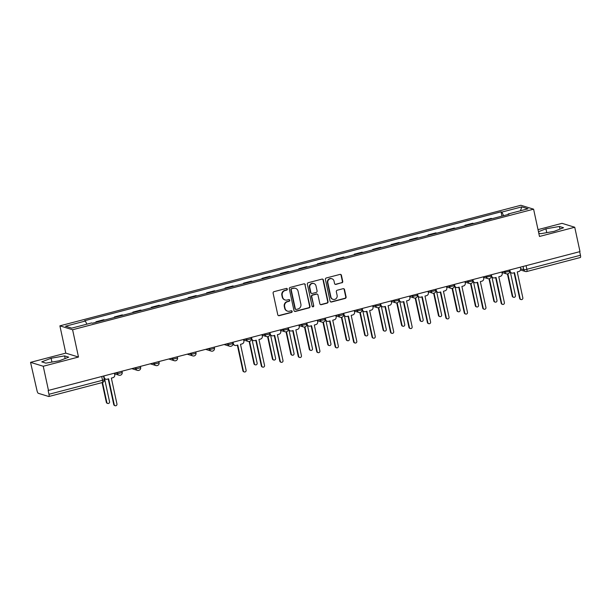 <?xml version="1.0" encoding="UTF-8"?>
<svg xmlns="http://www.w3.org/2000/svg" width="611" height="611" viewBox="0 0 611 611"><rect width="100%" height="100%" fill="white"/><g stroke="black" fill="none" stroke-linecap="round" stroke-linejoin="round"><path stroke-width="0.92" d="M287.338 289.064A0.871 0.832 107.1 0 0 286.345 288.43L274.011 291.661A1.245 1.184 107.1 0 0 273.109 293.165L277.784 314.78A1.245 1.184 107.1 0 0 279.204 315.681L291.539 312.45A0.871 0.832 107.1 0 0 291.615 310.778A0.871 0.832 107.1 0 0 291.172 310.77L289.576 311.19A3.979 3.788 107.1 0 1 285.031 308.318L284.642 306.516A3.979 3.788 107.1 0 1 287.529 301.704L289.125 301.284A0.871 0.832 107.1 0 0 289.194 299.611A0.871 0.832 107.1 0 0 288.759 299.604L287.162 300.016A3.979 3.788 107.1 0 1 282.618 297.145L282.229 295.35A3.979 3.788 107.1 0 1 285.116 290.531L286.712 290.118A0.871 0.832 107.1 0 0 287.338 289.064M285.161 299.978L284.795 299.871A3.979 3.788 107.1 0 1 282.244 297.038L281.854 295.235A3.979 3.788 107.1 0 1 284.741 290.416L286.338 290.004A0.871 0.832 107.1 0 0 286.59 288.407M278.402 315.597A1.245 1.184 107.1 0 0 278.83 315.566L291.164 312.343A0.871 0.832 107.1 0 0 291.416 310.747M287.575 311.152L287.208 311.037A3.979 3.788 107.1 0 1 284.665 308.204L284.275 306.401A3.979 3.788 107.1 0 1 287.155 301.59L288.751 301.17A0.871 0.832 107.1 0 0 289.003 299.573M341.839 282.862A1.245 1.184 107.1 0 0 342.74 281.358L341.427 275.294A1.245 1.184 107.1 0 0 340.006 274.4L326.305 277.982A1.245 1.184 107.1 0 0 325.403 279.487L330.077 301.101A1.245 1.184 107.1 0 0 331.498 302.002L345.2 298.42A1.245 1.184 107.1 0 0 346.101 296.915L344.512 289.583A1.245 1.184 107.1 0 0 343.092 288.69L337.234 290.225A1.245 1.184 107.1 0 0 336.333 291.73L337.119 295.357A3.33 3.17 107.1 0 1 333.033 299.352A3.33 3.17 107.1 0 1 330.91 296.984L327.832 282.756A3.33 3.17 107.1 0 1 331.91 278.761A3.33 3.17 107.1 0 1 334.041 281.129L334.553 283.504A1.245 1.184 107.1 0 0 335.974 284.398L341.465 282.748A1.245 1.184 107.1 0 0 342.366 281.243L341.053 275.179A1.245 1.184 107.1 0 0 340.442 274.37M78.491 357.038L65.789 353.135L30.55 362.354L43.251 366.256L78.491 357.038L72.594 329.749L533.594 209.176L539.49 236.465L574.737 227.246L579.999 251.595L48.147 390.49L48.964 394.286L102.541 380.271A2.536 0.39 -12.2 0 0 104.275 379.507L103.564 376.208M43.251 366.256L48.513 390.605M305.324 284.741A1.245 1.184 107.1 0 0 303.904 283.84L290.202 287.422A1.245 1.184 107.1 0 0 289.301 288.927L293.975 310.548A1.245 1.184 107.1 0 0 295.396 311.442L309.097 307.86A1.245 1.184 107.1 0 0 309.998 306.355L304.95 284.627A1.245 1.184 107.1 0 0 304.339 283.81M308.257 282.702L321.951 279.12A1.245 1.184 107.1 0 1 323.372 280.014L328.046 301.635A1.245 1.184 107.1 0 1 327.145 303.14L321.287 304.675A1.245 1.184 107.1 0 1 319.866 303.774L317.972 295.006A1.245 1.184 107.1 0 0 316.551 294.112L312.656 295.128A1.245 1.184 107.1 0 0 311.755 296.633L313.733 305.76A0.871 0.832 107.1 0 1 312.664 306.806A0.871 0.832 107.1 0 1 312.106 306.187L307.356 284.207A1.245 1.184 107.1 0 1 308.257 282.702M30.55 362.354L37.004 390.605A2.536 0.664 -104.7 0 0 38.272 393.285L48.75 396.501A2.536 0.664 -104.7 0 0 48.865 396.508A2.536 0.664 -104.7 0 0 48.964 394.286M65.789 353.135L59.893 325.846L520.893 205.273L533.594 209.176M574.737 227.246L562.036 223.336L538.016 229.621M579.671 251.679L580.45 255.268A2.536 0.664 75.3 0 1 580.351 257.498A2.536 0.664 75.3 0 1 580.236 257.491M96.882 322.05L95.965 321.768L96.064 322.264M104.687 320.011L103.771 319.729L95.965 321.768M114.517 317.437L114.41 316.949L115.326 317.224M123.132 315.184L122.215 314.902L114.41 316.949M132.969 312.611L132.862 312.122L133.778 312.404M141.584 310.357L140.667 310.075L132.862 312.122M151.413 307.791L151.307 307.295L152.223 307.577M160.029 305.538L159.112 305.256L151.307 307.295M169.866 302.964L169.759 302.468L170.675 302.75M178.481 300.711L177.564 300.429L169.759 302.468M188.318 298.137L188.211 297.641L189.127 297.924M196.933 295.884L196.016 295.602L188.211 297.641M206.762 293.311L206.655 292.814L207.572 293.097M215.377 291.057L214.461 290.775L206.655 292.814M225.215 288.484L225.108 287.995L226.024 288.277M233.83 286.231L232.913 285.948L225.108 287.995M243.667 283.657L243.56 283.168L244.476 283.451M252.282 281.404L251.365 281.121L243.56 283.168M262.111 278.837L262.004 278.341L262.921 278.624M270.726 276.584L269.81 276.302L262.004 278.341M280.564 274.011L280.457 273.514L281.373 273.797M289.179 271.758L288.262 271.475L280.457 273.514M299.008 269.184L298.909 268.687L299.825 268.97M307.631 266.931L306.714 266.648L298.909 268.687M317.46 264.357L317.353 263.868L318.27 264.143M326.075 262.104L325.159 261.821L317.353 263.868M335.913 259.53L335.806 259.041L336.722 259.324M344.528 257.277L343.611 256.994L335.806 259.041M354.357 254.711L354.25 254.214L355.167 254.497M362.972 252.45L362.056 252.175L354.25 254.214M372.809 249.884L372.702 249.387L373.619 249.67M381.424 247.631L380.508 247.348L372.702 249.387M391.261 245.057L391.155 244.56L392.071 244.843M399.877 242.804L398.96 242.521L391.155 244.56M409.706 240.23L409.599 239.733L410.516 240.016M418.321 237.977L417.405 237.694L409.599 239.733M428.158 235.403L428.051 234.914L428.968 235.189M436.773 233.15L435.857 232.867L428.051 234.914M446.61 230.576L446.504 230.087L447.42 230.37M455.226 228.323L454.309 228.04L446.504 230.087M465.055 225.757L464.948 225.26L465.865 225.543M473.67 223.504L472.754 223.221L464.948 225.26M483.507 220.93L483.4 220.434L484.317 220.716M492.122 218.677L491.206 218.394L483.4 220.434M503.601 215.675L501.898 212.086L521.771 206.885L527.988 208.802L508.123 213.995L508.986 214.262L92.46 323.211L91.589 322.944L71.716 328.138L65.499 326.228L85.364 321.027L86.861 324.181M501.898 212.086L501.028 211.818L84.494 320.76L85.364 321.027M72.594 329.749L59.893 325.846M64.583 355.892L51.103 358.245L41.754 361.857L45.878 363.133L59.359 360.78L68.707 357.16L64.583 355.892L65.156 358.535M538.765 233.112L540.704 233.708L554.177 231.355L563.533 227.735L559.401 226.467L545.928 228.82L538.467 231.706M501.952 216.103L501.028 211.818M508.123 213.995L508.069 214.499M520.48 210.764L521.771 206.885M51.935 362.071L51.103 358.245M546.753 232.646L545.928 228.82M559.974 229.11L559.401 226.467M294.594 311.358A1.245 1.184 107.1 0 0 295.029 311.327L308.723 307.745A1.245 1.184 107.1 0 0 309.624 306.241L304.95 284.627M291.844 288.774A0.871 0.832 107.1 0 0 291.21 289.828L295.319 308.799A0.871 0.832 107.1 0 0 296.312 309.426L297.992 308.99A3.979 3.788 107.1 0 0 300.879 304.171L298.076 291.203A3.979 3.788 107.1 0 0 293.524 288.331L291.478 288.659A0.871 0.832 107.1 0 0 290.844 289.713L291.21 289.828M295.877 309.418L295.503 309.303A0.871 0.832 107.1 0 1 294.945 308.685L290.844 289.713M295.525 288.369L295.159 288.255A3.979 3.788 107.1 0 0 293.158 288.216L293.524 288.331M291.478 288.659L293.158 288.216M320.477 304.591A1.245 1.184 107.1 0 0 320.912 304.561L326.778 303.025A1.245 1.184 107.1 0 0 327.679 301.521L323.005 279.899A1.245 1.184 107.1 0 0 322.387 279.09M317.17 294.12L316.804 294.006A1.245 1.184 107.1 0 0 316.177 293.998L312.29 295.014A1.245 1.184 107.1 0 0 311.389 296.518L313.733 305.76M312.488 306.722A0.871 0.832 107.1 0 0 313.359 305.645M316.002 285.91A3.33 3.17 107.1 0 0 310.755 284.336A3.33 3.17 107.1 0 0 309.792 287.537L310.877 292.547A1.245 1.184 107.1 0 0 312.297 293.448L316.185 292.432A1.245 1.184 107.1 0 0 317.086 290.928L316.002 285.91M313.871 283.542L313.504 283.428A3.33 3.17 107.1 0 0 309.418 287.422L309.792 287.537M311.671 293.433L311.297 293.318A1.245 1.184 107.1 0 1 310.503 292.432L309.418 287.422M335.172 284.314A1.245 1.184 107.1 0 0 335.599 284.283L341.465 282.748M331.91 278.761L331.544 278.647A3.33 3.17 107.1 0 0 327.458 282.641L327.832 282.756M333.033 299.352L332.667 299.237A3.33 3.17 107.1 0 1 330.536 296.87L327.458 282.641M330.696 301.918A1.245 1.184 107.1 0 0 331.131 301.887L344.825 298.305A1.245 1.184 107.1 0 0 345.727 296.801L344.146 289.477A1.245 1.184 107.1 0 0 343.527 288.659M102.511 382.478L106.818 402.412A1.459 1.39 107.1 0 0 109.117 403.107A1.459 1.39 107.1 0 0 109.545 401.702L104.55 378.614M107.75 403.451L107.269 403.306A1.459 1.39 -72.9 0 1 106.337 402.267L102.083 382.585M103.923 376.116L104.198 377.384A2.536 2.413 107.1 0 0 107.093 379.217L108.628 378.812L114.226 404.688A1.459 1.39 107.1 0 0 116.525 405.383A1.459 1.39 107.1 0 0 116.945 403.978L111.355 378.102L112.89 377.697A2.536 2.413 107.1 0 0 114.723 374.635L114.448 373.359M115.158 405.727L114.677 405.582A1.459 1.39 -72.9 0 1 113.745 404.543L108.208 378.927M105.818 379.187L105.336 379.041A2.536 2.413 -72.9 0 1 103.901 377.781M249.578 341.427L254.42 363.812A1.459 1.39 107.1 0 0 256.719 364.5A1.459 1.39 107.1 0 0 257.139 363.102L252.144 340.014M255.352 364.851L254.871 364.698A1.459 1.39 -72.9 0 1 253.932 363.66L249.143 341.511M268.023 336.6L272.865 358.985A1.459 1.39 107.1 0 0 275.164 359.673A1.459 1.39 107.1 0 0 275.584 358.275L270.597 335.187M273.797 360.024L273.316 359.871A1.459 1.39 -72.9 0 1 272.384 358.84L267.595 336.684M286.475 331.773L291.317 354.159A1.459 1.39 107.1 0 0 293.616 354.846A1.459 1.39 107.1 0 0 294.036 353.448L289.041 330.36M292.249 355.197L291.768 355.052A1.459 1.39 -72.9 0 1 290.836 354.013L286.047 331.857M304.927 326.946L309.762 349.332A1.459 1.39 107.1 0 0 312.061 350.027A1.459 1.39 107.1 0 0 312.488 348.621L307.493 325.533M310.694 350.37L310.212 350.225A1.459 1.39 -72.9 0 1 309.281 349.187L304.492 327.038M323.372 322.119L328.214 344.505A1.459 1.39 107.1 0 0 330.513 345.2A1.459 1.39 107.1 0 0 330.933 343.794L325.946 320.714M329.146 345.543L328.665 345.398A1.459 1.39 -72.9 0 1 327.733 344.36L322.944 322.211M341.824 317.3L346.666 339.685A1.459 1.39 107.1 0 0 348.965 340.373A1.459 1.39 107.1 0 0 349.385 338.968L344.39 315.887M347.598 340.717L347.117 340.571A1.459 1.39 -72.9 0 1 346.185 339.533L341.396 317.384M360.276 312.473L365.111 334.859A1.459 1.39 107.1 0 0 367.41 335.546A1.459 1.39 107.1 0 0 367.83 334.148L362.842 311.06M366.042 335.897L365.561 335.745A1.459 1.39 -72.9 0 1 364.63 334.706L359.841 312.557M378.721 307.646L383.563 330.032A1.459 1.39 107.1 0 0 385.862 330.719A1.459 1.39 107.1 0 0 386.282 329.321L381.295 306.233M384.495 331.07L384.014 330.918A1.459 1.39 -72.9 0 1 383.082 329.887L378.293 307.73M397.173 302.819L402.015 325.205A1.459 1.39 107.1 0 0 404.314 325.892A1.459 1.39 107.1 0 0 404.734 324.494L399.739 301.406M402.947 326.243L402.466 326.098A1.459 1.39 -72.9 0 1 401.534 325.06L396.745 302.903M415.625 297.992L420.46 320.378A1.459 1.39 107.1 0 0 422.759 321.073A1.459 1.39 107.1 0 0 423.179 319.668L418.191 296.579M421.391 321.417L420.91 321.271A1.459 1.39 -72.9 0 1 419.978 320.233L415.19 298.084M434.07 293.173L438.912 315.551A1.459 1.39 107.1 0 0 441.211 316.246A1.459 1.39 107.1 0 0 441.631 314.841L436.636 291.76M439.844 316.59L439.362 316.445A1.459 1.39 -72.9 0 1 438.431 315.406L433.642 293.257M452.522 288.346L457.364 310.732A1.459 1.39 107.1 0 0 459.663 311.419A1.459 1.39 107.1 0 0 460.083 310.021L455.088 286.933M458.296 311.763L457.815 311.618A1.459 1.39 -72.9 0 1 456.875 310.579L452.087 288.43M470.966 283.519L475.809 305.905A1.459 1.39 107.1 0 0 478.108 306.592A1.459 1.39 107.1 0 0 478.528 305.195L473.54 282.106M476.74 306.943L476.259 306.791A1.459 1.39 -72.9 0 1 475.327 305.752L470.539 283.603M489.419 278.692L494.261 301.078A1.459 1.39 107.1 0 0 496.56 301.765A1.459 1.39 107.1 0 0 496.98 300.368L491.985 277.279M495.193 302.117L494.711 301.964A1.459 1.39 -72.9 0 1 493.78 300.933L488.991 278.776M233.074 342.336L233.349 343.603A2.536 2.413 107.1 0 0 236.243 345.436L237.778 345.032L243.377 370.915A1.459 1.39 107.1 0 0 245.675 371.603A1.459 1.39 107.1 0 0 246.096 370.197L240.497 344.321L242.032 343.917A2.536 2.413 107.1 0 0 243.873 340.854L243.598 339.579M244.308 371.946L243.82 371.801A1.459 1.39 -72.9 0 1 242.888 370.762L237.351 345.146M234.968 345.414L234.487 345.261A2.536 2.413 -72.9 0 1 232.951 343.756M251.518 337.509L251.793 338.784A2.536 2.413 107.1 0 0 254.688 340.61L256.23 340.205L261.821 366.088A1.459 1.39 107.1 0 0 264.12 366.776A1.459 1.39 107.1 0 0 264.54 365.378L258.949 339.495L260.485 339.097A2.536 2.413 107.1 0 0 262.318 336.027L262.043 334.752M262.753 367.127L262.272 366.974A1.459 1.39 -72.9 0 1 261.34 365.936L255.803 340.319M253.412 340.587L252.931 340.434A2.536 2.413 -72.9 0 1 251.396 338.937M269.97 332.682L270.245 333.957A2.536 2.413 107.1 0 0 273.14 335.783L274.675 335.386L280.273 361.261A1.459 1.39 107.1 0 0 282.572 361.949A1.459 1.39 107.1 0 0 282.992 360.551L277.394 334.668L278.937 334.27A2.536 2.413 107.1 0 0 280.77 331.2L280.495 329.932M281.205 362.3L280.724 362.147A1.459 1.39 -72.9 0 1 279.792 361.116L274.255 335.492M271.864 335.76L271.383 335.615A2.536 2.413 -72.9 0 1 269.848 334.11M288.423 327.855L288.697 329.13A2.536 2.413 107.1 0 0 291.592 330.956L293.127 330.559L298.718 356.434A1.459 1.39 107.1 0 0 301.017 357.122A1.459 1.39 107.1 0 0 301.444 355.724L295.846 329.848L297.381 329.444A2.536 2.413 107.1 0 0 299.222 326.381L298.947 325.105M299.65 357.473L299.169 357.328A1.459 1.39 -72.9 0 1 298.237 356.289L292.7 330.666M290.317 330.933L289.835 330.788A2.536 2.413 -72.9 0 1 288.3 329.283M306.867 323.028L307.142 324.304A2.536 2.413 107.1 0 0 310.037 326.137L311.572 325.732L317.17 351.608A1.459 1.39 107.1 0 0 319.469 352.303A1.459 1.39 107.1 0 0 319.889 350.897L314.298 325.021L315.834 324.617A2.536 2.413 107.1 0 0 317.667 321.554L317.392 320.279M318.102 352.646L317.621 352.501A1.459 1.39 -72.9 0 1 316.689 351.462L311.152 325.846M308.761 326.106L308.28 325.961A2.536 2.413 -72.9 0 1 306.745 324.456M325.319 318.209L325.594 319.477A2.536 2.413 107.1 0 0 328.489 321.31L330.024 320.905L335.622 346.781A1.459 1.39 107.1 0 0 337.921 347.476A1.459 1.39 107.1 0 0 338.341 346.07L332.743 320.195L334.286 319.79A2.536 2.413 107.1 0 0 336.119 316.727L335.844 315.452M336.554 347.819L336.073 347.674A1.459 1.39 -72.9 0 1 335.141 346.636L329.596 321.019M327.213 321.287L326.732 321.134A2.536 2.413 -72.9 0 1 325.197 319.629M343.764 313.382L344.039 314.657A2.536 2.413 107.1 0 0 346.933 316.483L348.476 316.078L354.067 341.961A1.459 1.39 107.1 0 0 356.366 342.649A1.459 1.39 107.1 0 0 356.786 341.244L351.195 315.368L352.73 314.963A2.536 2.413 107.1 0 0 354.571 311.9L354.296 310.625M354.999 342.992L354.517 342.847A1.459 1.39 -72.9 0 1 353.586 341.809L348.049 316.192M345.666 316.46L345.184 316.307A2.536 2.413 -72.9 0 1 343.649 314.81M362.216 308.555L362.491 309.83A2.536 2.413 107.1 0 0 365.386 311.656L366.921 311.251L372.519 337.135A1.459 1.39 107.1 0 0 374.818 337.822A1.459 1.39 107.1 0 0 375.238 336.424L369.647 310.541L371.183 310.144A2.536 2.413 107.1 0 0 373.015 307.073L372.741 305.805M373.451 338.173L372.97 338.02A1.459 1.39 -72.9 0 1 372.038 336.982L366.501 311.366M364.11 311.633L363.629 311.488A2.536 2.413 -72.9 0 1 362.094 309.983M380.668 303.728L380.943 305.004A2.536 2.413 107.1 0 0 383.838 306.829L385.373 306.432L390.971 332.308A1.459 1.39 107.1 0 0 393.27 332.995A1.459 1.39 107.1 0 0 393.69 331.597L388.092 305.714L389.627 305.317A2.536 2.413 107.1 0 0 391.468 302.246L391.193 300.979M391.903 333.346L391.422 333.194A1.459 1.39 -72.9 0 1 390.49 332.163L384.945 306.539M382.562 306.806L382.081 306.661A2.536 2.413 -72.9 0 1 380.546 305.156M399.113 298.901L399.388 300.177A2.536 2.413 107.1 0 0 402.282 302.002L403.825 301.605L409.416 327.481A1.459 1.39 107.1 0 0 411.715 328.168A1.459 1.39 107.1 0 0 412.135 326.77L406.544 300.895L408.079 300.49A2.536 2.413 107.1 0 0 409.92 297.427L409.637 296.152M410.348 328.519L409.866 328.374A1.459 1.39 -72.9 0 1 408.935 327.336L403.397 301.712M401.015 301.979L400.533 301.834A2.536 2.413 -72.9 0 1 398.991 300.329M417.565 294.082L417.84 295.35A2.536 2.413 107.1 0 0 420.735 297.183L422.27 296.778L427.868 322.654A1.459 1.39 107.1 0 0 430.167 323.349A1.459 1.39 107.1 0 0 430.587 321.944L424.989 296.068L426.531 295.663A2.536 2.413 107.1 0 0 428.364 292.6L428.09 291.325M428.8 323.693L428.319 323.547A1.459 1.39 -72.9 0 1 427.387 322.509L421.85 296.893M419.459 297.152L418.978 297.007A2.536 2.413 -72.9 0 1 417.443 295.503M436.017 289.255L436.292 290.523A2.536 2.413 107.1 0 0 439.187 292.356L440.722 291.951L446.32 317.835A1.459 1.39 107.1 0 0 448.619 318.522A1.459 1.39 107.1 0 0 449.039 317.117L443.441 291.241L444.976 290.836A2.536 2.413 107.1 0 0 446.817 287.773L446.542 286.498M447.252 318.866L446.763 318.721A1.459 1.39 -72.9 0 1 445.831 317.682L440.294 292.066M437.911 292.333L437.43 292.18A2.536 2.413 -72.9 0 1 435.895 290.676M454.462 284.428L454.737 285.704A2.536 2.413 107.1 0 0 457.631 287.529L459.174 287.124L464.765 313.008A1.459 1.39 107.1 0 0 467.064 313.695A1.459 1.39 107.1 0 0 467.484 312.297L461.893 286.414L463.428 286.017A2.536 2.413 107.1 0 0 465.261 282.946L464.986 281.671M465.697 314.046L465.215 313.894A1.459 1.39 -72.9 0 1 464.284 312.855L458.746 287.239M456.356 287.506L455.875 287.353A2.536 2.413 -72.9 0 1 454.34 285.856M472.914 279.601L473.189 280.877A2.536 2.413 107.1 0 0 476.084 282.702L477.619 282.305L483.217 308.181A1.459 1.39 107.1 0 0 485.516 308.868A1.459 1.39 107.1 0 0 485.936 307.47L480.338 281.587L481.88 281.19A2.536 2.413 107.1 0 0 483.713 278.12L483.438 276.852M484.149 309.219L483.668 309.067A1.459 1.39 -72.9 0 1 482.736 308.036L477.191 282.412M474.808 282.679L474.327 282.534A2.536 2.413 -72.9 0 1 472.792 281.029M491.359 274.774L491.641 276.05A2.536 2.413 107.1 0 0 494.536 277.875L496.071 277.478L501.662 303.354A1.459 1.39 107.1 0 0 503.96 304.041A1.459 1.39 107.1 0 0 504.388 302.644L498.79 276.768L500.325 276.363A2.536 2.413 107.1 0 0 502.166 273.293L501.891 272.025M502.593 304.393L502.112 304.24A1.459 1.39 -72.9 0 1 501.18 303.209L495.643 277.585M493.26 277.852L492.779 277.707A2.536 2.413 -72.9 0 1 491.244 276.203M507.871 273.865L512.705 296.251A1.459 1.39 107.1 0 0 515.004 296.938A1.459 1.39 107.1 0 0 515.432 295.541L510.437 272.453M513.637 297.29L513.156 297.145A1.459 1.39 -72.9 0 1 512.224 296.106L507.435 273.957M509.811 269.947L510.086 271.223A2.536 2.413 107.1 0 0 512.98 273.056L514.515 272.651L520.114 298.527A1.459 1.39 107.1 0 0 522.413 299.214A1.459 1.39 107.1 0 0 522.833 297.817L517.242 271.941L518.777 271.536A2.536 2.413 107.1 0 0 520.61 268.473L520.335 267.198M521.046 299.566L520.564 299.421A1.459 1.39 -72.9 0 1 519.633 298.382L514.095 272.758M511.705 273.025L511.224 272.88A2.536 2.413 -72.9 0 1 509.689 271.376M520.656 268.718L523.772 269.672A2.536 0.39 -12.2 0 0 526.873 269.283L580.45 255.268M523.077 266.48L523.772 269.672A2.536 2.413 -72.9 0 0 525.391 271.483A2.536 2.536 0 0 0 526.774 271.505A2.536 0.664 -104.7 0 0 526.873 269.283L526.102 265.693M503.403 271.628L504.793 272.055A2.536 0.39 -12.2 0 0 507.573 271.742A2.536 0.39 -12.2 0 0 509.635 270.902L509.452 270.047M504.633 271.307L504.793 272.055A2.536 2.413 -72.9 0 0 506.412 273.858A2.536 2.536 0 0 0 509.635 270.902M484.951 276.455L486.341 276.882A2.536 0.39 -12.2 0 0 489.121 276.569A2.536 0.39 -12.2 0 0 491.183 275.721L491 274.874M486.18 276.134L486.341 276.882A2.536 2.413 -72.9 0 0 487.96 278.685A2.536 2.536 0 0 0 491.183 275.721M466.506 281.281L467.896 281.702A2.536 0.39 -12.2 0 0 470.676 281.396A2.536 0.39 -12.2 0 0 472.738 280.548L472.547 279.693M467.728 280.953L467.896 281.702A2.536 2.413 -72.9 0 0 469.515 283.512A2.536 2.536 0 0 0 472.738 280.548M448.054 286.101L449.444 286.528A2.536 0.39 -12.2 0 0 452.224 286.223A2.536 0.39 -12.2 0 0 454.286 285.375L454.103 284.52M449.284 285.78L449.444 286.528A2.536 2.413 -72.9 0 0 451.063 288.331A2.536 2.536 0 0 0 454.286 285.375M429.602 290.928L430.992 291.355A2.536 0.39 -12.2 0 0 433.772 291.042A2.536 0.39 -12.2 0 0 435.834 290.202L435.651 289.347M430.831 290.607L430.992 291.355A2.536 2.413 -72.9 0 0 432.611 293.158A2.536 2.536 0 0 0 435.834 290.202M411.157 295.755L412.547 296.182A2.536 0.39 -12.2 0 0 415.327 295.869A2.536 0.39 -12.2 0 0 417.389 295.029L417.198 294.174M412.379 295.434L412.547 296.182A2.536 2.413 -72.9 0 0 414.166 297.985A2.536 2.536 0 0 0 417.389 295.029M392.705 300.581L394.095 301.009A2.536 0.39 -12.2 0 0 396.875 300.696A2.536 0.39 -12.2 0 0 398.937 299.856L398.754 299M393.935 300.261L394.095 301.009A2.536 2.413 -72.9 0 0 395.714 302.812A2.536 2.536 0 0 0 398.937 299.856M374.26 305.408L375.643 305.836A2.536 0.39 -12.2 0 0 378.423 305.523A2.536 0.39 -12.2 0 0 380.485 304.675L380.302 303.827M375.482 305.088L375.643 305.836A2.536 2.413 -72.9 0 0 377.27 307.639A2.536 2.536 0 0 0 380.485 304.675M355.808 310.228L357.198 310.655A2.536 0.39 -12.2 0 0 359.978 310.35A2.536 0.39 -12.2 0 0 362.04 309.502L361.857 308.647M357.038 309.907L357.198 310.655A2.536 2.413 -72.9 0 0 358.817 312.465A2.536 2.536 0 0 0 362.04 309.502M337.356 315.055L338.746 315.482A2.536 0.39 -12.2 0 0 341.526 315.177A2.536 0.39 -12.2 0 0 343.588 314.329L343.405 313.474M338.586 314.734L338.746 315.482A2.536 2.413 -72.9 0 0 340.365 317.285A2.536 2.536 0 0 0 343.588 314.329M318.911 319.881L320.294 320.309A2.536 0.39 -12.2 0 0 323.082 319.996A2.536 0.39 -12.2 0 0 325.136 319.156L324.953 318.3M320.133 319.561L320.294 320.309A2.536 2.413 -72.9 0 0 321.921 322.112A2.536 2.536 0 0 0 325.136 319.156M300.459 324.708L301.849 325.136A2.536 0.39 -12.2 0 0 304.629 324.823A2.536 0.39 -12.2 0 0 306.691 323.983L306.508 323.127M301.689 324.388L301.849 325.136A2.536 2.413 -72.9 0 0 303.468 326.938A2.536 2.536 0 0 0 306.691 323.983M282.007 329.535L283.397 329.963A2.536 0.39 -12.2 0 0 286.177 329.65A2.536 0.39 -12.2 0 0 288.239 328.81L288.056 327.954M283.237 329.214L283.397 329.963A2.536 2.413 -72.9 0 0 285.016 331.765A2.536 2.536 0 0 0 288.239 328.81M263.562 334.362L264.953 334.782A2.536 0.39 -12.2 0 0 267.733 334.477A2.536 0.39 -12.2 0 0 269.795 333.629L269.604 332.781M264.784 334.041L264.953 334.782A2.536 2.413 -72.9 0 0 266.572 336.592A2.536 2.536 0 0 0 269.795 333.629M245.11 339.181L246.5 339.609A2.536 0.39 -12.2 0 0 249.28 339.304A2.536 0.39 -12.2 0 0 251.342 338.456L251.159 337.6M246.34 338.861L246.5 339.609A2.536 2.413 -72.9 0 0 248.119 341.412A2.536 2.536 0 0 0 251.342 338.456M226.658 344.008L228.048 344.436A2.536 0.39 -12.2 0 0 230.828 344.13A2.536 0.39 -12.2 0 0 232.89 343.283L232.707 342.427M227.888 343.688L228.048 344.436A2.536 2.413 -72.9 0 0 229.667 346.238A2.536 2.536 0 0 0 232.89 343.283M208.214 348.835L209.604 349.263A2.536 0.39 -12.2 0 0 212.384 348.95A2.536 0.39 -12.2 0 0 214.446 348.11L214.255 347.254M209.436 348.514L209.604 349.263A2.536 2.413 -72.9 0 0 211.223 351.065A2.536 2.536 0 0 0 214.446 348.11M189.761 353.662L191.151 354.09A2.536 0.39 -12.2 0 0 193.931 353.777A2.536 0.39 -12.2 0 0 195.994 352.937L195.81 352.081M190.991 353.341L191.151 354.09A2.536 2.413 -72.9 0 0 192.771 355.892A2.536 2.536 0 0 0 195.994 352.937M171.317 358.489L172.699 358.917A2.536 0.39 -12.2 0 0 175.479 358.604A2.536 0.39 -12.2 0 0 177.541 357.756L177.358 356.908M172.539 358.168L172.699 358.917A2.536 2.413 -72.9 0 0 174.326 360.719A2.536 2.536 0 0 0 177.541 357.756M152.865 363.316L154.255 363.736A2.536 0.39 -12.2 0 0 157.035 363.43A2.536 0.39 -12.2 0 0 159.097 362.583L158.913 361.727M154.094 362.995L154.255 363.736A2.536 2.413 -72.9 0 0 155.874 365.546A2.536 2.536 0 0 0 159.097 362.583M134.412 368.135L135.802 368.563A2.536 0.39 -12.2 0 0 138.582 368.257A2.536 0.39 -12.2 0 0 140.645 367.41L140.461 366.554M135.642 367.814L135.802 368.563A2.536 2.413 -72.9 0 0 137.422 370.365A2.536 2.536 0 0 0 140.645 367.41M115.968 372.962L117.35 373.39A2.536 0.39 -12.2 0 0 120.138 373.077A2.536 0.39 -12.2 0 0 122.192 372.236L122.009 371.381M117.19 372.641L117.35 373.39A2.536 2.413 -72.9 0 0 118.977 375.192A2.536 2.536 0 0 0 122.192 372.236M120.245 375.215A2.536 2.413 -72.9 0 1 118.977 375.192L114.555 373.833M138.697 370.396A2.536 2.413 -72.9 0 1 137.422 370.365L132.121 368.739M157.149 365.569A2.536 2.413 -72.9 0 1 155.874 365.546L150.566 363.912M175.594 360.742A2.536 2.413 -72.9 0 1 174.326 360.719L169.018 359.085M194.046 355.915A2.536 2.413 -72.9 0 1 192.771 355.892L187.47 354.258M212.498 351.088A2.536 2.413 -72.9 0 1 211.223 351.065L205.915 349.439M230.943 346.269A2.536 2.413 -72.9 0 1 229.667 346.238L224.367 344.612M249.395 341.442A2.536 2.413 -72.9 0 1 248.119 341.412L243.697 340.06M267.839 336.615A2.536 2.413 -72.9 0 1 266.572 336.592L262.15 335.233M286.292 331.788A2.536 2.413 -72.9 0 1 285.016 331.765L280.594 330.406M304.744 326.961A2.536 2.413 -72.9 0 1 303.468 326.938L299.046 325.579M323.188 322.134A2.536 2.413 -72.9 0 1 321.921 322.112L317.499 320.752M341.641 317.315A2.536 2.413 -72.9 0 1 340.365 317.285L335.943 315.925M360.093 312.488A2.536 2.413 -72.9 0 1 358.817 312.465L354.395 311.106M378.537 307.661A2.536 2.413 -72.9 0 1 377.27 307.639L372.847 306.279M396.99 302.835A2.536 2.413 -72.9 0 1 395.714 302.812L391.292 301.452M415.442 298.008A2.536 2.413 -72.9 0 1 414.166 297.985L409.744 296.625M433.886 293.181A2.536 2.413 -72.9 0 1 432.611 293.158L428.196 291.798M452.339 288.361A2.536 2.413 -72.9 0 1 451.063 288.331L446.641 286.971M470.783 283.535A2.536 2.413 -72.9 0 1 469.515 283.512L465.093 282.152M489.235 278.708A2.536 2.413 -72.9 0 1 487.96 278.685L483.538 277.325M507.688 273.881A2.536 2.413 -72.9 0 1 506.412 273.858L501.99 272.498M101.762 376.682L102.541 380.271A2.536 0.664 -104.7 0 1 102.442 382.494A2.536 2.536 0 0 0 104.275 379.507M520.496 269.97L525.391 271.483A2.536 2.413 -72.9 0 0 526.667 271.505A2.536 0.664 -104.7 0 0 526.774 271.505L580.351 257.498M102.327 382.494A2.536 0.664 -104.7 0 0 102.442 382.494L48.865 396.508M106.337 402.267L106.818 402.412M104.198 377.384L103.786 377.262M114.226 404.688L113.745 404.543M253.932 363.66L254.42 363.812M272.384 358.84L272.865 358.985M290.836 354.013L291.317 354.159M309.281 349.187L309.762 349.332M327.733 344.36L328.214 344.505M346.185 339.533L346.666 339.685M364.63 334.706L365.111 334.859M383.082 329.887L383.563 330.032M401.534 325.06L402.015 325.205M419.978 320.233L420.46 320.378M438.431 315.406L438.912 315.551M456.875 310.579L457.364 310.732M475.327 305.752L475.809 305.905M493.78 300.933L494.261 301.078M233.349 343.603L232.928 343.481M243.377 370.915L242.888 370.762M251.793 338.784L251.373 338.654M261.821 366.088L261.34 365.936M270.245 333.957L269.825 333.827M280.273 361.261L279.792 361.116M288.697 329.13L288.277 329.001M298.718 356.434L298.237 356.289M307.142 324.304L306.722 324.174M317.17 351.608L316.689 351.462M325.594 319.477L325.174 319.354M335.622 346.781L335.141 346.636M344.039 314.657L343.626 314.528M354.067 341.961L353.586 341.809M362.491 309.83L362.071 309.701M372.519 337.135L372.038 336.982M380.943 305.004L380.523 304.874M390.971 332.308L390.49 332.163M399.388 300.177L398.975 300.047M409.416 327.481L408.935 327.336M417.84 295.35L417.42 295.22M427.868 322.654L427.387 322.509M436.292 290.523L435.872 290.401M446.32 317.835L445.831 317.682M454.737 285.704L454.317 285.574M464.765 313.008L464.284 312.855M473.189 280.877L472.769 280.747M483.217 308.181L482.736 308.036M491.641 276.05L491.221 275.92M501.662 303.354L501.18 303.209M512.224 296.106L512.705 296.251M510.086 271.223L509.666 271.093M520.114 298.527L519.633 298.382"/></g></svg>
